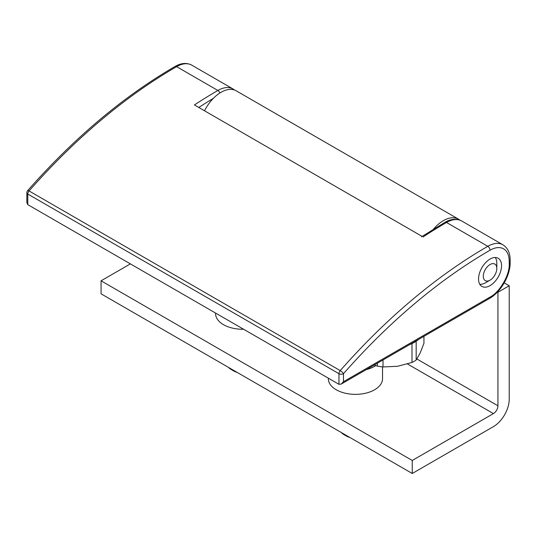 <?xml version="1.0" encoding="UTF-8"?>
<svg xmlns="http://www.w3.org/2000/svg" width="537" height="537" viewBox="0 0 537 537"><rect width="100%" height="100%" fill="white"/><g stroke="black" fill="none" stroke-linecap="round" stroke-linejoin="round"><path stroke-width="0.81" d="M243.617 329.255A27.105 15.647 180 0 1 223.513 324.684A27.105 15.647 180 0 1 215.572 313.615L215.572 313.064M235.199 371.268A15.942 9.203 180 0 1 231.407 369.644L231.407 369.644A15.942 9.203 180 0 1 228.601 367.456M233.622 370.926L231.407 369.644L233.622 370.926A12.814 7.397 0 0 0 237.059 372.342M382.532 366.899L382.532 378.713A27.105 15.647 180 0 1 365.804 393.171A27.105 15.647 180 0 1 336.263 389.775A27.105 15.647 180 0 1 328.322 378.713L328.322 378.162M347.942 436.359A15.942 9.203 180 0 1 344.157 434.742L344.157 434.742A15.942 9.203 180 0 1 341.351 432.553M346.365 436.017L344.157 434.742L346.365 436.017A12.814 7.397 0 0 0 349.809 437.433M423.935 336.33L423.935 343.331L420.055 353.272L416.175 360.052L416.175 341.223M416.175 360.052A35.241 20.346 180 0 1 411.986 362.468L397.508 366.288L383.022 366.952L383.022 359.951M411.986 343.579L411.986 362.468M377.303 363.254L377.303 366.066L374.202 365.046M383.022 366.952A35.241 20.346 180 0 1 377.303 366.066M418.672 339.371A35.717 20.621 180 0 1 409.509 344.66M495.235 257.498A15.942 9.203 -60 0 1 496.812 263.231L496.812 268.44A9.565 5.524 120 0 0 490.046 264.533A9.565 5.524 120 0 0 483.287 276.253A9.565 5.524 120 0 0 490.046 280.153L485.542 282.757A15.942 9.203 -60 0 1 479.783 284.261M490.046 280.153A9.565 5.524 120 0 0 496.812 268.44M501.551 265.708A16.264 9.391 -60 0 1 494.449 282.073A16.264 9.391 -60 0 1 481.917 286.429A16.264 9.391 -60 0 1 478.548 278.985A16.264 9.391 -60 0 1 485.649 262.62A16.264 9.391 -60 0 1 498.182 258.257A16.264 9.391 -60 0 1 501.551 265.708M421.948 236.307L194.428 104.95A478.346 276.172 -60 0 1 217.874 90.471L176.613 66.648A478.346 276.172 120 0 0 29.058 190.957L340.236 370.617A3.188 0.852 41.3 0 1 343.479 373.698A475.158 274.333 -60 0 1 490.046 250.215A3.188 1.839 -120 0 0 487.797 246.308L446.529 222.479A478.346 276.172 120 0 0 423.049 236.978M219.868 93.002A3.188 1.839 -120 0 0 217.874 90.471A30.294 17.493 -60 0 1 233.024 88.967L191.756 65.145A30.294 17.493 120 0 0 176.613 66.648A3.188 1.839 -120 0 0 175.015 66.487C123.288 96.532 74.166 137.915 27.642 190.628A3.188 0.852 41.3 0 1 29.058 190.957A3.188 1.839 120 0 0 27.783 194.038L338.968 373.698A3.188 1.839 -60 0 1 340.236 370.617A478.346 276.172 -60 0 1 487.797 246.308A30.294 17.493 -60 0 1 502.941 244.805L461.679 220.982A30.294 17.493 120 0 0 446.529 222.479A3.188 1.839 60 0 0 444.931 222.325L421.458 236.824M27.783 204.644L27.783 194.038A3.188 1.839 180 0 1 26.85 192.736L26.85 202.583L27.783 204.644L338.968 384.304L341.223 384.083L343.479 381.7L490.046 297.082C499.665 292.403 509.969 274.548 509.217 263.882L509.217 261.277A3.188 1.839 0 0 0 510.15 259.975C510.13 252.914 507.727 247.859 502.941 244.805M459.947 220.157A30.294 17.493 120 0 0 458.517 219.156A30.294 17.493 120 0 0 433.487 229.158M204.53 110.783A30.294 17.493 -60 0 1 236.179 90.793L458.517 219.156M130.384 263.882L101.07 280.811L101.07 293.826L412.255 473.486L493.429 426.62A22.326 12.888 120 0 0 509.217 399.28L509.217 285.751L504.223 282.871M101.07 280.811L412.255 460.471L412.255 473.486M497.49 292L497.94 292.262L497.94 405.791A6.377 3.685 -60 0 1 493.429 413.597L412.255 460.471M497.94 292.262L509.217 285.751M366.281 369.617A27.105 15.647 0 0 0 375.799 365.596M198.797 107.474A475.158 274.333 -60 0 1 213.364 98.365M490.046 250.215A27.105 15.647 -60 0 1 509.217 261.277M343.479 381.7L343.479 373.698A3.188 1.839 180 0 1 338.968 373.698L338.968 384.304M509.217 263.882A3.188 1.839 -0 0 0 510.15 262.58L510.15 259.975M490.046 297.082A3.188 1.839 60 0 1 489.388 298.538C500.672 292.289 510.372 275.474 510.15 262.58M407.482 363.979L493.429 413.597M416.907 359.005L497.94 405.791M234.602 90.055L233.024 88.967M175.015 66.487C181.137 62.97 186.722 62.527 191.756 65.145M444.931 222.325C451.06 218.807 456.638 218.358 461.679 220.982M27.642 190.628A3.188 3.188 0 0 0 26.85 192.736M341.223 384.083L489.388 298.538"/></g></svg>
